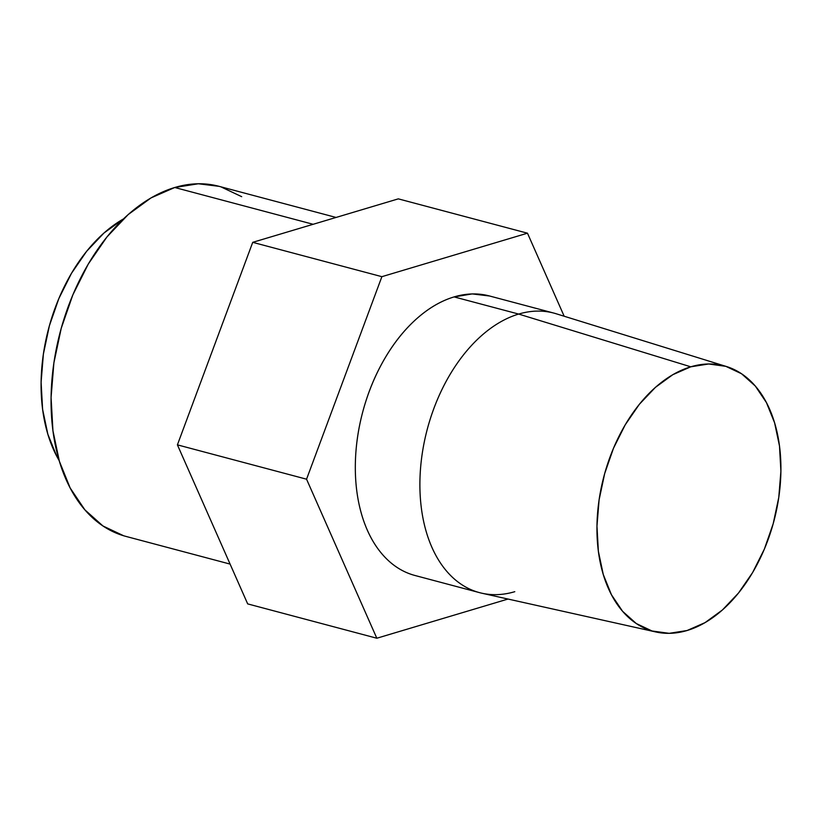 <?xml version="1.0" encoding="UTF-8"?>
<svg xmlns="http://www.w3.org/2000/svg" width="822" height="822" viewBox="0 0 822 822"><rect width="100%" height="100%" fill="white"/><g stroke="black" fill="none" stroke-linecap="round" stroke-linejoin="round"><path stroke-width="1.23" d="M336.085 217.45L218.858 186.275A181.117 115.871 104.9 0 0 174.747 187.498L313.161 224.293L174.747 187.498A181.117 115.871 104.9 0 0 53.646 364.598A181.117 115.871 104.9 0 0 125.787 536.365L230.088 564.087M726.432 366.509L556.206 313.768A144.631 92.526 104.9 0 0 518.672 314.066A144.631 92.526 -75.1 0 1 553.884 313.1L489.316 295.93A144.631 92.526 104.9 0 0 454.093 296.906L518.672 314.066L690.778 366.807A137.387 87.892 -75.1 0 1 726.432 366.509A137.387 87.892 -75.1 0 1 778.701 497.927A137.387 87.892 -75.1 0 1 687.089 630.515A137.387 87.892 -75.1 0 1 655.853 631.974A137.387 87.892 -75.1 0 1 598.673 502.889A137.387 87.892 -75.1 0 1 690.778 366.807L518.672 314.066A144.631 92.526 104.9 0 0 421.707 457.34A144.631 92.526 104.9 0 0 481.908 593.227L655.853 631.974M252.724 242.336L381.881 276.675L306.555 479.195L177.408 444.856L252.724 242.336L398.321 198.862L527.477 233.191L381.881 276.675L252.724 242.336L398.321 198.862L527.477 233.191L381.881 276.675L306.555 479.195L376.825 638.232L508.027 599.043L376.825 638.232L247.679 603.893L376.825 638.232L306.555 479.195L177.408 444.856L252.724 242.336M564.169 316.234L527.477 233.191L564.169 316.234M247.679 603.893L177.408 444.856L247.679 603.893M413.312 575.02C401.547 571.516 391.221 564.611 382.322 554.305C373.424 544 366.643 531.084 361.968 515.538C357.293 500.002 355.083 483.028 355.34 464.625C355.597 446.212 358.3 427.779 363.447 409.305C368.595 390.83 375.808 373.733 385.066 358.002C394.324 342.281 404.938 329.119 416.898 318.535C428.848 307.952 441.25 300.739 454.093 296.906L472.208 293.916L489.573 296.002M514.788 591.686A144.631 92.526 -75.1 0 1 479.565 592.652A144.631 92.526 -75.1 0 1 421.963 455.491A144.631 92.526 -75.1 0 1 518.672 314.066L454.093 296.906A144.631 92.526 104.9 0 0 357.385 438.332A144.631 92.526 104.9 0 0 414.997 575.492L479.565 592.652M690.778 366.807L708.677 363.982L725.826 366.335L741.557 373.763L755.264 386.001L766.423 402.564L774.601 422.827L779.492 445.997L780.9 471.191L778.773 497.444L773.194 523.737L764.378 549.075L752.664 572.472L738.495 593.032L722.425 609.965L705.071 622.614L687.089 630.515L669.19 633.33L652.041 630.988L636.31 623.549L622.603 611.311L611.445 594.748L603.266 574.486L598.375 551.315L596.967 526.121L599.094 499.868L604.673 473.575L613.489 448.237L625.203 424.84L639.372 404.28L655.442 387.347L672.797 374.698L690.778 366.807M123.68 535.769L102.945 525.967L84.871 509.835L70.168 488.001L59.379 461.286L52.937 430.738L51.077 397.529L53.882 362.923L61.239 328.255L72.86 294.851L88.303 264.006L106.983 236.911L128.17 214.583L151.053 197.897L174.747 187.498L198.349 183.768L219.022 186.327M220.964 186.871L241.699 196.674M123.403 218.96A147.796 94.551 104.9 0 0 59.174 460.597L56.677 456.107L47.871 434.314L42.61 409.387L41.1 382.281L43.391 354.046L49.392 325.748L58.876 298.499L71.473 273.336L86.711 251.213L104.004 232.996L123.403 218.96"/></g></svg>
